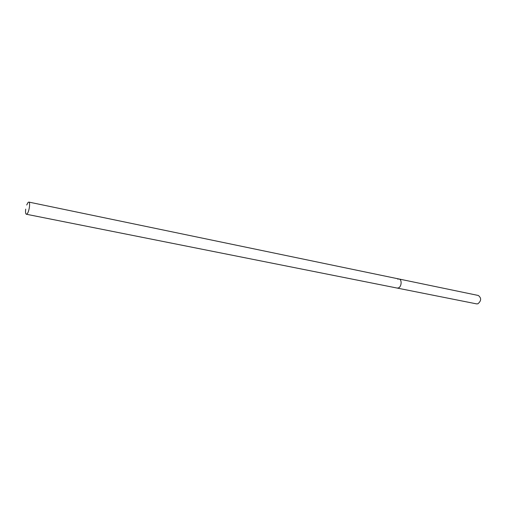 <?xml version="1.0" encoding="UTF-8"?>
<svg xmlns="http://www.w3.org/2000/svg" width="506" height="506" viewBox="0 0 506 506"><rect width="100%" height="100%" fill="white"/><g stroke="black" fill="none" stroke-linecap="round" stroke-linejoin="round"><path stroke-width="0.76" d="M26.717 204.993L28.051 202.457L28.81 202.077C30.581 202.103 29.133 212.008 27.077 213.886L26.337 214.24C25.547 213.855 25.338 212.153 25.711 209.136M398.374 287.933C401.656 286.883 402.15 279.401 398.975 278.989C402.15 279.401 401.656 286.883 398.374 287.933L397.128 288.059L398.374 287.933M26.337 214.24L476.608 303.885L477.904 303.796C481.396 300.798 481.535 298.028 478.322 295.479L28.81 202.077M397.684 279.122L398.975 278.989"/></g></svg>

